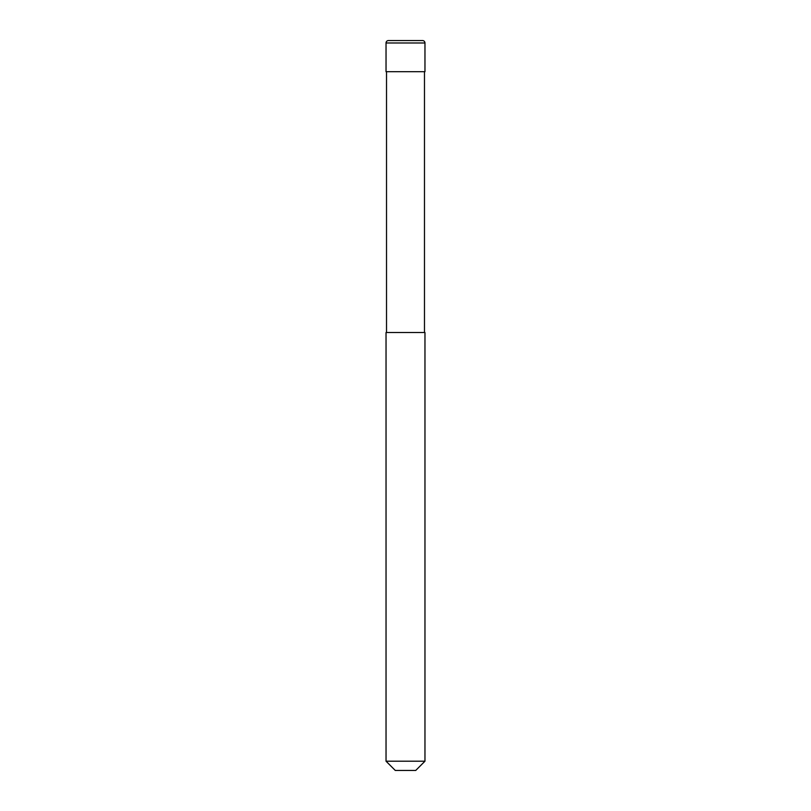 <?xml version="1.0" encoding="UTF-8"?>
<svg xmlns="http://www.w3.org/2000/svg" width="811" height="811" viewBox="0 0 811 811"><rect width="100%" height="100%" fill="white"/><g stroke="black" fill="none" stroke-linecap="round" stroke-linejoin="round"><path stroke-width="0.61" stroke-dasharray="4.05 3.04" d="M424.964 71.692L386.036 71.692M422.531 40.55L388.469 40.55M424.964 332.51L386.036 332.51M405.5 71.692L424.477 71.692L405.5 71.692M424.964 761.205L386.036 761.205M415.719 770.45L395.281 770.45M405.5 332.51L386.523 332.51L405.5 332.51M424.964 42.983L386.036 42.983"/><path stroke-width="1.22" d="M386.036 42.983A2.433 2.433 0 0 1 388.469 40.55L422.531 40.55A2.433 2.433 0 0 1 424.964 42.983L386.036 42.983L386.036 71.692L424.964 71.692L424.964 42.983M405.5 761.205L424.964 761.205L424.964 332.51L386.036 332.51L386.036 761.205L405.5 761.205M386.036 761.205L395.281 770.45L415.719 770.45L424.964 761.205M424.477 332.51L424.477 71.692M386.523 332.51L386.523 71.692"/></g></svg>
